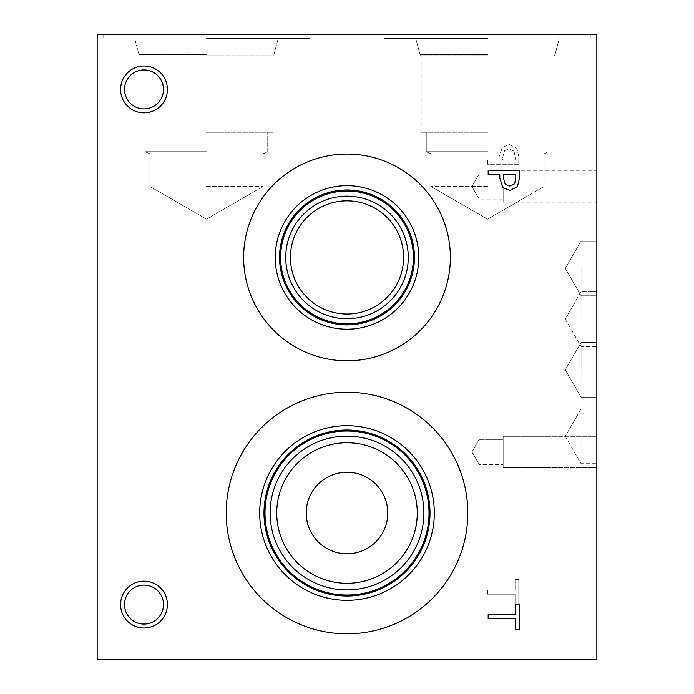 <?xml version="1.0" encoding="UTF-8"?>
<svg xmlns="http://www.w3.org/2000/svg" width="694" height="694" viewBox="0 0 694 694"><rect width="100%" height="100%" fill="white"/><g stroke="black" fill="none" stroke-linecap="round" stroke-linejoin="round"><path stroke-width="0.52" stroke-dasharray="3.47 2.6" d="M514.61 183.815L515.798 178.245L515.798 174.801L503.341 174.801L503.341 177.638L505.215 184.292L509.847 186.07L514.61 183.815M517.438 186.677L509.977 190.39L503.037 187.658L499.801 178.323L499.801 174.801L488.16 174.801L488.16 170.655L519.39 170.655L519.39 178.497L517.438 186.677M488.16 618.814L488.16 614.658L515.694 614.658L515.694 604.188L519.39 604.188L519.39 629.293L515.694 629.293L515.694 618.814L488.16 618.814M513.985 151.101L515.174 156.671L515.174 160.114L502.716 160.114L502.716 157.278L504.59 150.624L509.223 148.854L513.985 151.101L515.174 156.671L515.174 160.114L502.716 160.114L502.716 157.278L504.59 150.624L509.223 148.854L513.985 151.101M516.813 148.247L509.353 144.525L502.413 147.258L499.177 156.592L499.177 160.114L487.535 160.114L487.535 164.261L518.765 164.261L518.765 156.419L516.813 148.247L509.353 144.525L502.413 147.258L499.177 156.592L499.177 160.114L487.535 160.114L487.535 164.261L518.765 164.261L518.765 156.419L516.813 148.247M97.16 659.3L97.16 34.7L596.84 34.7L596.84 659.3L97.16 659.3M467.799 513.022A120.799 120.799 0 0 0 347 392.223A120.799 120.799 0 0 0 226.201 513.022A120.799 120.799 0 0 0 347 633.813A120.799 120.799 0 0 0 467.799 513.022A120.799 120.799 0 0 0 347 392.223A120.799 120.799 0 0 0 226.201 513.022A120.799 120.799 0 0 0 347 633.813A120.799 120.799 0 0 0 467.799 513.022M450.371 257.431A103.371 103.371 0 0 0 347 154.059A103.371 103.371 0 0 0 243.629 257.431A103.371 103.371 0 0 0 347 360.802A103.371 103.371 0 0 0 450.371 257.431A103.371 103.371 0 0 1 347 360.802A103.371 103.371 0 0 1 243.629 257.431A103.371 103.371 0 0 1 347 154.059A103.371 103.371 0 0 1 450.371 257.431A103.371 103.371 0 0 0 347 154.059A103.371 103.371 0 0 0 243.629 257.431A103.371 103.371 0 0 0 347 360.802A103.371 103.371 0 0 0 450.371 257.431M144.005 112.836A23.423 23.423 0 0 0 167.428 89.413A23.423 23.423 0 0 0 144.005 65.991A23.423 23.423 0 0 0 120.583 89.413A23.423 23.423 0 0 0 144.005 112.836A23.423 23.423 0 0 0 167.428 89.413A23.423 23.423 0 0 0 144.005 65.991A23.423 23.423 0 0 0 120.583 89.413A23.423 23.423 0 0 0 144.005 112.836A23.423 23.423 0 0 1 120.583 89.413A23.423 23.423 0 0 1 144.005 65.991A23.423 23.423 0 0 1 167.428 89.413A23.423 23.423 0 0 1 144.005 112.836M144.005 628.009A23.423 23.423 0 0 0 167.428 604.587A23.423 23.423 0 0 0 144.005 581.164A23.423 23.423 0 0 0 120.583 604.587A23.423 23.423 0 0 0 144.005 628.009A23.423 23.423 0 0 0 167.428 604.587A23.423 23.423 0 0 0 144.005 581.164A23.423 23.423 0 0 0 120.583 604.587A23.423 23.423 0 0 0 144.005 628.009A23.423 23.423 0 0 1 120.583 604.587A23.423 23.423 0 0 1 144.005 581.164A23.423 23.423 0 0 1 167.428 604.587A23.423 23.423 0 0 1 144.005 628.009M487.535 590.047L487.535 594.194L515.069 594.194L515.069 604.674L518.765 604.674L518.765 579.568L515.069 579.568L515.069 590.047L487.535 590.047L487.535 594.194L515.069 594.194L515.069 604.674L518.765 604.674L518.765 579.568L515.069 579.568L515.069 590.047L487.535 590.047M345.612 34.7L322.302 34.9L345.612 34.9M337.414 34.7L322.302 34.7L337.414 34.9M327.108 34.7L347.017 34.7L327.108 34.9M345.69 34.7L322.302 34.7L345.69 34.9M346.532 34.7L322.797 34.9L346.532 34.7M340.225 34.7L335.167 34.9L340.225 34.7M341.786 34.7L347.59 34.9L341.786 34.7M347.59 34.7L317.644 34.9L347.59 34.7M335.167 34.7L338.646 34.7L335.167 34.9M338.646 34.7L332.842 34.9L338.646 34.7M322.797 34.7L334.413 34.7L322.797 34.7M237.695 34.7L268.925 34.9L237.695 34.7M536.124 34.7L518.765 34.7L536.124 34.9M487.535 34.7L384.164 34.7L487.535 34.7M206.465 34.7L309.836 34.7L206.465 34.7M540.027 34.7L522.669 34.7L540.027 34.9M268.925 34.7L300.155 34.9L268.925 34.7M370.674 34.7L363.283 34.9L370.674 34.7M376.981 34.7L353.246 34.9L376.981 34.7M372.227 34.7L378.039 34.9L372.227 34.7M369.095 34.7L363.283 34.9L369.095 34.7M353.246 34.7L373.71 34.9L353.246 34.7M373.693 34.7L359.787 34.9L373.693 34.7M373.754 34.7L362.572 34.9L373.754 34.7M357.557 34.7L374.248 34.7L357.557 34.9M264.674 34.7L249.97 34.7L264.674 34.9M545.64 34.7L537.312 34.9L545.64 34.9M523.623 34.7L533.851 34.7L523.623 34.9M295.904 34.7L281.2 34.7L295.904 34.9M549.544 34.7L541.216 34.9L549.544 34.9M527.527 34.7L537.755 34.7L527.527 34.9M144.005 69.929A19.484 19.484 0 0 0 124.521 89.413A19.484 19.484 0 0 0 144.005 108.906A19.484 19.484 0 0 0 163.489 89.413A19.484 19.484 0 0 0 144.005 69.929A19.484 19.484 0 0 1 163.489 89.413A19.484 19.484 0 0 1 144.005 108.906A19.484 19.484 0 0 1 124.521 89.413A19.484 19.484 0 0 1 144.005 69.929A19.484 19.484 0 0 1 160.878 99.155A19.484 19.484 0 0 1 127.132 99.155A19.484 19.484 0 0 1 144.005 69.929M144.005 585.094A19.484 19.484 0 0 0 124.521 604.587A19.484 19.484 0 0 0 144.005 624.071A19.484 19.484 0 0 0 163.489 604.587A19.484 19.484 0 0 0 144.005 585.094A19.484 19.484 0 0 1 163.489 604.587A19.484 19.484 0 0 1 144.005 624.071A19.484 19.484 0 0 1 124.521 604.587A19.484 19.484 0 0 1 144.005 585.094A19.484 19.484 0 0 1 160.878 614.329A19.484 19.484 0 0 1 127.132 614.329A19.484 19.484 0 0 1 144.005 585.094M347 200.844A56.587 56.587 0 0 0 290.413 257.431A56.587 56.587 0 0 0 347 314.018A56.587 56.587 0 0 0 403.587 257.431A56.587 56.587 0 0 0 347 200.844A56.587 56.587 0 0 1 403.587 257.431A56.587 56.587 0 0 1 347 314.018A56.587 56.587 0 0 1 290.413 257.431A56.587 56.587 0 0 1 347 200.844A56.587 56.587 0 0 0 297.995 285.728A56.587 56.587 0 0 0 396.005 285.728A56.587 56.587 0 0 0 347 200.844M347 196.159A61.272 61.272 0 0 0 285.728 257.431A61.272 61.272 0 0 0 347 318.702A61.272 61.272 0 0 0 408.272 257.431A61.272 61.272 0 0 0 347 196.159A61.272 61.272 0 0 1 408.272 257.431A61.272 61.272 0 0 1 347 318.702A61.272 61.272 0 0 1 285.728 257.431A61.272 61.272 0 0 1 347 196.159A61.272 61.272 0 0 1 400.065 288.071A61.272 61.272 0 0 1 293.935 288.071A61.272 61.272 0 0 1 347 196.159M347 323.829A66.398 66.398 0 0 0 413.398 257.431A66.398 66.398 0 0 0 347 191.041A66.398 66.398 0 0 0 280.602 257.431A66.398 66.398 0 0 0 347 323.829M279.543 257.431A67.457 67.457 0 0 1 347 189.974A67.457 67.457 0 0 1 414.457 257.431A67.457 67.457 0 0 1 347 324.887A67.457 67.457 0 0 1 279.543 257.431A67.457 67.457 0 0 0 347 324.887A67.457 67.457 0 0 0 414.457 257.431A67.457 67.457 0 0 0 347 189.974A67.457 67.457 0 0 0 279.543 257.431A67.457 67.457 0 0 0 347 324.887A67.457 67.457 0 0 0 414.457 257.431A67.457 67.457 0 0 0 347 189.974A67.457 67.457 0 0 0 279.543 257.431M347 442.755A70.267 70.267 0 0 0 276.733 513.022A70.267 70.267 0 0 0 347 583.29A70.267 70.267 0 0 0 417.268 513.022A70.267 70.267 0 0 0 347 442.755A70.267 70.267 0 0 1 417.268 513.022A70.267 70.267 0 0 1 347 583.29A70.267 70.267 0 0 1 276.733 513.022A70.267 70.267 0 0 1 347 442.755A70.267 70.267 0 0 0 286.145 548.156A70.267 70.267 0 0 0 407.855 548.156A70.267 70.267 0 0 0 347 442.755M347 436.127A76.887 76.887 0 0 0 270.113 513.022A76.887 76.887 0 0 0 347 589.909A76.887 76.887 0 0 0 423.887 513.022A76.887 76.887 0 0 0 347 436.127A76.887 76.887 0 0 1 423.887 513.022A76.887 76.887 0 0 1 347 589.909A76.887 76.887 0 0 1 270.113 513.022A76.887 76.887 0 0 1 347 436.127A76.887 76.887 0 0 1 413.589 551.461A76.887 76.887 0 0 1 280.411 551.461A76.887 76.887 0 0 1 347 436.127M347 595.027A82.013 82.013 0 0 0 429.013 513.022A82.013 82.013 0 0 0 347 431.009A82.013 82.013 0 0 0 264.987 513.022A82.013 82.013 0 0 0 347 595.027A81.987 81.987 0 0 1 265.013 513.022A81.987 81.987 0 0 1 347 431.035A81.987 81.987 0 0 1 428.987 513.022A81.987 81.987 0 0 1 347 595.001M347 430.011A83.011 83.011 0 0 0 263.989 513.022A83.011 83.011 0 0 0 347 596.025A83.011 83.011 0 0 0 430.011 513.022A83.011 83.011 0 0 0 347 430.011M347 425.7A87.323 87.323 0 0 0 259.677 513.022A87.323 87.323 0 0 0 347 600.336A87.323 87.323 0 0 0 434.323 513.022A87.323 87.323 0 0 0 347 425.7M347 633.813A120.799 120.799 0 0 0 467.799 513.022A120.799 120.799 0 0 0 347 392.223A120.799 120.799 0 0 0 226.201 513.022A120.799 120.799 0 0 0 347 633.813M347 323.803A66.372 66.372 0 0 1 280.628 257.431A66.372 66.372 0 0 1 347 191.058A66.372 66.372 0 0 1 413.372 257.431A66.372 66.372 0 0 1 347 323.803M280.628 257.431A66.372 66.372 0 0 0 347 323.803A66.372 66.372 0 0 0 413.372 257.431A66.372 66.372 0 0 0 347 191.058A66.372 66.372 0 0 0 280.628 257.431M418.768 257.431A71.768 71.768 0 0 0 347 185.662A71.768 71.768 0 0 0 275.232 257.431A71.768 71.768 0 0 0 347 329.199A71.768 71.768 0 0 0 418.768 257.431M265.013 513.022A81.987 81.987 0 0 0 347 595.001A81.987 81.987 0 0 0 428.987 513.022A81.987 81.987 0 0 0 347 431.035A81.987 81.987 0 0 0 265.013 513.022M434.323 513.022A87.323 87.323 0 0 0 347 425.7A87.323 87.323 0 0 0 259.677 513.022A87.323 87.323 0 0 0 347 600.336A87.323 87.323 0 0 0 434.323 513.022M430.011 513.022A83.011 83.011 0 0 0 347 430.011A83.011 83.011 0 0 0 263.989 513.022A83.011 83.011 0 0 0 347 596.025A83.011 83.011 0 0 0 430.011 513.022A83.011 83.011 0 0 0 347 430.011A83.011 83.011 0 0 0 263.989 513.022A83.011 83.011 0 0 0 347 596.025A83.011 83.011 0 0 0 430.011 513.022M206.465 38.569L309.836 38.569L206.465 38.569M206.465 54.653L139.008 54.653L206.465 54.653M206.465 54.687L139.008 54.687L206.465 54.687M206.465 55.746L272.863 55.746L206.465 55.746M487.535 38.569L384.164 38.569L487.535 38.569M487.535 54.653L420.078 54.653L487.535 54.653M487.535 54.687L420.078 54.687L487.535 54.687M487.535 55.746L421.137 55.746L487.535 55.746M487.535 186.46L430.948 186.46L487.535 186.46M487.535 153.79L544.122 153.79L487.535 153.79M206.465 186.46L263.052 186.46L206.465 186.46M206.465 153.79L263.052 153.79L206.465 153.79M487.535 151.7L426.263 151.7L487.535 151.7M487.535 132.259L421.137 132.259L487.535 132.259M206.465 151.7L145.193 151.7L206.465 151.7M206.465 132.259L272.863 132.259L206.465 132.259M487.535 186.504L430.948 186.504L487.535 186.504M487.535 153.834L544.122 153.834L487.535 153.834M487.535 151.752L426.263 151.752L487.535 151.752M487.535 55.772L553.907 55.772L487.535 55.772M581.06 369.885L581.06 342.558L581.06 369.885M596.84 369.885L596.84 397.211L596.84 369.885M581.06 268.404L581.043 295.783L581.043 268.422M581.043 369.859L581.043 397.22L581.043 369.859M596.84 369.859L596.84 397.22L596.84 369.859M581.043 319.145L581.043 291.784L581.043 319.145M596.84 319.145L596.84 291.784L596.84 319.145M581.043 436.318L581.043 463.679L581.043 436.318M596.84 436.318L596.84 467.548L596.84 436.318L596.84 467.548L596.84 436.318L596.84 467.548L596.84 436.318L596.84 467.548L596.84 436.318L503.15 436.318L503.15 467.548L503.15 436.318L503.15 467.548L503.15 436.318L503.15 467.548L503.15 436.318L503.15 467.548L503.15 436.318L596.84 436.318M479.172 186.478L479.172 173.925L479.172 186.478M503.15 186.478L503.15 202.093L503.15 186.478M596.84 186.478L596.84 202.093L596.84 186.478M479.172 451.933L479.172 439.38L479.172 451.933M479.172 186.539L479.172 173.986L479.172 186.539M503.15 186.539L503.15 202.154L503.15 186.539M596.84 186.539L596.84 202.154L596.84 186.539M503.15 451.933L503.15 439.38L503.15 451.933M103.094 34.7L103.094 38.569L103.094 34.7M309.836 34.7L309.836 38.569L309.836 34.7M273.922 54.653L278.233 38.569L273.922 54.687L272.863 55.746L273.922 54.653M139.008 54.653L134.697 38.569L139.008 54.687L140.067 55.746L139.008 54.653M384.164 34.7L384.164 38.569L384.164 34.7M590.906 34.7L590.906 38.569L590.906 34.7M553.907 132.259L553.907 55.772L554.992 54.687L559.303 38.569L554.992 54.687L553.933 55.746L553.933 132.259M421.163 132.259L421.163 55.772L420.078 54.687L415.767 38.569L420.078 54.687L421.137 55.746L421.137 132.259M487.535 219.131L544.122 186.46L544.122 153.79L548.807 151.7L548.807 132.259L548.807 151.752L544.122 153.834L544.122 186.504L487.535 219.183L430.948 186.504L430.948 153.834L426.263 151.752L426.263 132.259L426.263 151.7L430.948 153.79L430.948 186.46L487.535 219.131M206.465 219.131L263.052 186.46L263.052 153.79L267.737 151.7L267.737 132.259L267.737 151.7L263.052 153.79L263.052 186.46L206.465 219.131L149.878 186.46L149.878 153.79L145.193 151.7L145.193 132.259L145.193 151.7L149.878 153.79L149.878 186.46L206.465 219.131M272.863 132.259L272.863 55.746L272.863 132.259M140.067 132.259L140.067 55.746L140.067 132.259M596.84 342.558L581.06 342.558L565.289 369.885L581.06 397.211L596.84 397.211L581.043 397.22L565.254 369.859L581.043 342.506L596.84 342.506M596.84 295.783L581.043 295.783L565.254 268.422L581.043 241.07L565.289 268.404L581.06 295.731L596.84 295.731M581.06 241.078L596.84 241.078L581.043 241.07M565.254 319.145L581.043 346.497L596.84 346.497L581.043 346.497L565.254 319.145L581.043 291.784L596.84 291.784L581.043 291.784L565.254 319.145M565.254 436.318L581.043 463.679L596.84 463.679L581.043 463.679L565.254 436.318L581.043 408.957L596.84 408.957L581.043 408.957L565.254 436.318M503.15 173.925L479.172 173.925L503.15 173.925L479.172 173.925L471.92 186.478L479.172 199.031L471.92 186.478L479.172 173.925L471.92 186.478L479.172 199.031L503.15 199.031M503.15 202.093L596.84 202.093M503.15 170.863L596.84 170.863M471.92 451.933L479.172 464.486L503.15 464.486L479.172 464.486L503.15 464.486L479.172 464.486L471.92 451.933L479.172 439.38L503.15 439.38L479.172 439.38L503.15 439.38L479.172 439.38L471.92 451.933L479.172 464.486L471.92 451.933L479.172 439.38L471.92 451.933M503.15 467.548L596.84 467.548L503.15 467.548M503.15 173.986L479.172 173.986L471.92 186.539L479.172 199.091L503.15 199.091M503.15 202.154L596.84 202.154M503.15 170.924L596.84 170.924"/><path stroke-width="1.04" d="M514.61 183.815L515.798 178.245L515.798 174.801L503.341 174.801L503.341 177.638L505.215 184.292L509.847 186.07L514.61 183.815M517.438 186.677L509.977 190.39L503.037 187.658L499.801 178.323L499.801 174.801L488.16 174.801L488.16 170.655L519.39 170.655L519.39 178.497L517.438 186.677M97.16 34.7L97.16 659.3L596.84 659.3L596.84 34.7L97.16 34.7M347 633.813A120.799 120.799 0 0 1 226.201 513.022A120.799 120.799 0 0 1 347 392.223A120.799 120.799 0 0 1 467.799 513.022A120.799 120.799 0 0 1 347 633.813M243.629 257.431A103.371 103.371 0 0 1 347 154.059A103.371 103.371 0 0 1 450.371 257.431A103.371 103.371 0 0 1 347 360.802A103.371 103.371 0 0 1 243.629 257.431M144.005 628.009A23.423 23.423 0 0 1 120.583 604.587A23.423 23.423 0 0 1 144.005 581.164A23.423 23.423 0 0 1 167.428 604.587A23.423 23.423 0 0 1 144.005 628.009M144.005 112.836A23.423 23.423 0 0 1 120.583 89.413A23.423 23.423 0 0 1 144.005 65.991A23.423 23.423 0 0 1 167.428 89.413A23.423 23.423 0 0 1 144.005 112.836M488.16 618.814L488.16 614.658L515.694 614.658L515.694 604.188L519.39 604.188L519.39 629.293L515.694 629.293L515.694 618.814L488.16 618.814M144.005 69.929A19.484 19.484 0 0 0 127.132 99.155A19.484 19.484 0 0 0 160.878 99.155A19.484 19.484 0 0 0 144.005 69.929M144.005 585.094A19.484 19.484 0 0 0 127.132 614.329A19.484 19.484 0 0 0 160.878 614.329A19.484 19.484 0 0 0 144.005 585.094M347 200.844A56.587 56.587 0 0 1 396.005 285.728A56.587 56.587 0 0 1 297.995 285.728A56.587 56.587 0 0 1 347 200.844M347 196.159A61.272 61.272 0 0 0 293.935 288.071A61.272 61.272 0 0 0 400.065 288.071A61.272 61.272 0 0 0 347 196.159M413.398 257.431A66.398 66.398 0 0 1 347 323.829A66.398 66.398 0 0 1 280.602 257.431A66.398 66.398 0 0 1 347 191.041A66.398 66.398 0 0 1 413.398 257.431M275.232 257.431A71.768 71.768 0 0 1 347 185.662A71.768 71.768 0 0 1 418.768 257.431A71.768 71.768 0 0 1 347 329.199A71.768 71.768 0 0 1 275.232 257.431M279.543 257.431A67.457 67.457 0 0 1 347 189.974A67.457 67.457 0 0 1 414.457 257.431A67.457 67.457 0 0 1 347 324.887A67.457 67.457 0 0 1 279.543 257.431M347 472.232A40.781 40.781 0 0 0 311.684 533.408A40.781 40.781 0 0 0 382.316 533.408A40.781 40.781 0 0 0 347 472.232M347 442.755A70.267 70.267 0 0 1 407.855 548.156A70.267 70.267 0 0 1 286.145 548.156A70.267 70.267 0 0 1 347 442.755M347 436.127A76.887 76.887 0 0 0 280.411 551.461A76.887 76.887 0 0 0 413.589 551.461A76.887 76.887 0 0 0 347 436.127M347 431.009A82.013 82.013 0 0 1 418.022 554.02A82.013 82.013 0 0 1 275.978 554.02A82.013 82.013 0 0 1 347 431.009M347 430.028A82.985 82.985 0 0 0 275.128 554.515A82.985 82.985 0 0 0 418.872 554.515A82.985 82.985 0 0 0 347 430.028A83.011 83.011 0 0 1 418.89 554.523A83.011 83.011 0 0 1 275.11 554.523A83.011 83.011 0 0 1 347 430.011M347 425.7A87.323 87.323 0 0 0 271.38 556.675A87.323 87.323 0 0 0 422.62 556.675A87.323 87.323 0 0 0 347 425.7"/></g></svg>
